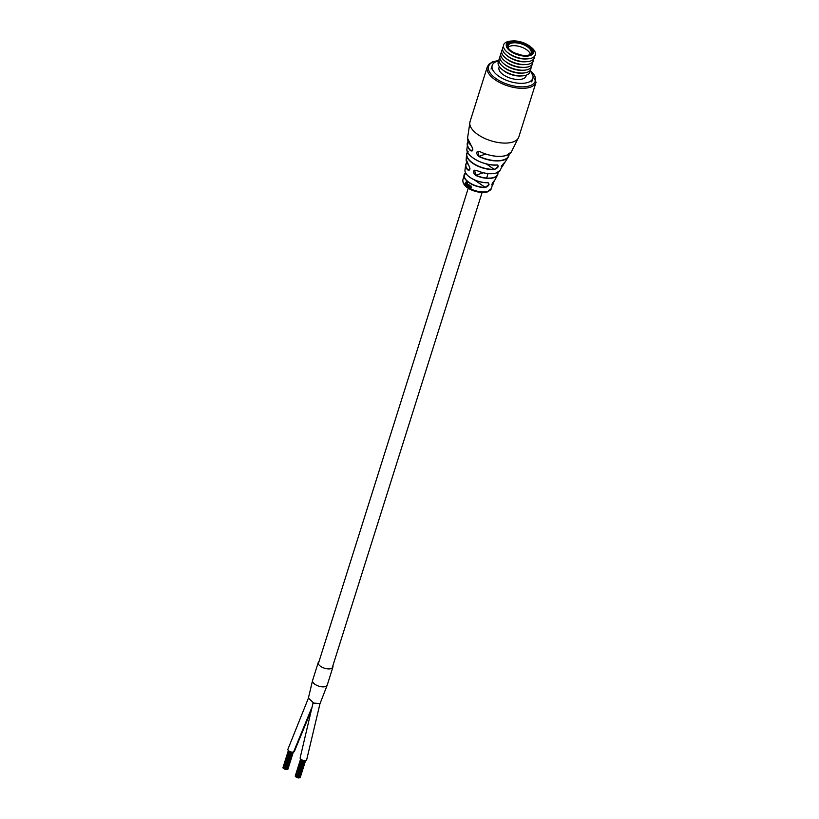 <?xml version="1.0" encoding="UTF-8"?>
<svg xmlns="http://www.w3.org/2000/svg" width="819" height="819" viewBox="0 0 819 819"><rect width="100%" height="100%" fill="white"/><g stroke="black" fill="none" stroke-linecap="round" stroke-linejoin="round"><path stroke-width="1.23" d="M332.852 665.806A7.688 3.593 -162.5 0 1 332.913 667.086A7.688 3.593 -162.5 0 1 331.122 668.591A7.688 3.593 -162.5 0 1 322.451 667.403A7.688 3.593 -162.5 0 1 318.253 662.469A7.688 3.593 -162.5 0 1 319.041 661.455M332.913 667.086L327.252 685.042A7.688 3.593 -162.5 0 1 327.211 685.155A7.688 3.593 -162.5 0 1 325.46 686.547A7.688 3.593 -162.5 0 1 320.413 686.568A7.688 3.593 -162.5 0 1 312.561 680.548A7.688 3.593 -162.5 0 1 312.592 680.425L318.253 662.469M327.211 685.155L320.075 703.49L313.697 703.081L308.415 697.993L312.561 680.548M320.034 703.449L306.664 759.807A3.409 1.597 -162.5 0 1 305.866 760.472A3.409 1.597 -162.5 0 1 302.016 759.95A3.409 1.597 -162.5 0 1 300.163 757.759L313.093 702.794M310.575 712.12L294.4 751.351A3.409 1.597 -162.5 0 1 293.571 752.026A3.409 1.597 -162.5 0 1 289.731 751.473A3.409 1.597 -162.5 0 1 287.899 749.293L308.497 697.921M296.539 777.036L295.997 776.862M298.822 777.855L298.28 777.907M298.229 777.886L297.686 777.712M297.492 777.692L296.949 777.518M299.928 777.794L299.293 777.733M284.275 768.57L283.732 768.406M286.558 769.389L286.015 769.44M285.954 769.42L285.411 769.256M285.227 769.236L284.684 769.061M287.653 769.338L287.029 769.266M493.171 182.013A15.203 7.115 -162.5 0 1 493.018 184.275A15.203 7.115 -162.5 0 1 492.393 185.258C491.298 185.063 492.035 183.415 494.604 180.323A15.899 7.443 17.5 0 0 495.26 179.381L497.502 175.061A16.769 7.842 -162.5 0 1 493.857 177.692A16.769 7.842 -162.5 0 1 475.675 175.43C472.368 171.98 472.665 170.301 476.566 170.372L476.586 170.434A17.762 8.313 -162.5 0 0 494.84 173.352M504.576 162.469A20.475 9.582 17.5 0 0 505.681 161.189L501.678 167.219C500.921 166.738 501.883 165.151 504.576 162.469L504.514 162.52M497.113 164.967L497.235 164.936C499.16 166.39 498.126 167.926 494.144 169.564L497.88 166.871L497.113 164.967A20.301 9.5 -162.5 0 1 470.116 155.467M474.283 179.832L485.186 187.346L488.738 184.797L488.544 182.975L487.54 182.688M478.869 156.49C475.634 153.02 475.89 151.341 479.637 151.474L477.794 151.259L478.869 156.49A21.724 10.166 -162.5 0 0 503.767 160.043A21.724 10.166 -162.5 0 0 508.343 156.89L509.09 154.207M468.611 164.936L468.509 164.824C470.495 168.796 470.198 170.485 467.629 169.881L469.041 170.188L469.942 168.54M471.038 145.454A22.932 10.729 -162.5 0 0 471.396 145.823L471.294 145.721C473.433 149.652 473.177 151.32 470.526 150.737L471.99 151.024L472.839 149.416M467.629 169.881A16.769 7.842 -162.5 0 1 465.653 165.018L465.008 169.84A15.899 7.443 17.5 0 0 471.887 178.532A15.899 7.443 17.5 0 0 487.418 182.657C490.09 184.04 489.352 185.688 485.206 187.592A15.203 7.115 -162.5 0 1 470.301 183.476A15.203 7.115 -162.5 0 1 464.045 175.143A15.203 7.115 -162.5 0 1 464.854 173.556L465.52 172.655M471.099 186.875L470.024 187.172L471.099 186.875M470.925 188.431L471.058 185.974L470.382 185.964L470.945 186.998L469.85 187.285L470.628 188.288A15.285 7.156 -162.5 0 0 470.925 188.431L471.283 187.101L470.382 185.964M469.021 185.708L468.652 186.978L469.471 185.391M468.816 185.811L469.42 186.138L469.052 187.438A15.285 7.146 -162.5 0 0 469.348 187.602L469.922 186.148L469.174 184.94A15.049 7.043 -162.5 0 1 468.929 184.787L468.171 186.896A15.285 7.146 -162.5 0 0 468.448 187.07M469.348 187.602L469.656 185.196L468.97 185.043A15.387 7.197 -162.5 0 1 468.724 184.889M467.956 186.527L468.529 184.521A15.049 7.043 -162.5 0 1 468.263 184.347L467.475 186.425A15.285 7.146 -162.5 0 0 467.741 186.609L467.956 186.527M466.943 184.183L466.564 185.493L467.332 183.927M466.687 184.244L466.81 185.944A15.285 7.146 -162.5 0 0 467.065 186.138L467.373 182.606A15.111 7.074 -162.5 0 1 467.137 182.412L466.083 185.36A15.285 7.146 -162.5 0 0 466.308 185.555M467.065 186.138L467.117 182.678A15.459 7.228 -162.5 0 1 466.881 182.483M466.502 182.596L466.39 182.094L465.335 182.934L465.54 184.94L466.154 184.787L465.54 183.108L466.881 182.32L466.124 181.941M465.929 184.664L465.816 183.067L466.584 182.299M465.816 183.067L466.318 182.35M467.741 186.609L468.304 184.613A15.387 7.197 -162.5 0 1 468.038 184.429M469.461 185.299L468.929 185.289L469.461 185.299M470.945 186.998L469.85 187.285M476.566 170.372A17.936 8.395 17.5 0 0 496.375 172.952A17.936 8.395 17.5 0 0 500.204 170.26L496.314 173.004C490.683 174.519 484.101 173.669 476.566 170.444L474.631 170.188L475.675 175.43M494.553 180.385L492.28 185.043A15.039 7.033 17.5 0 0 493.11 182.094M501.279 166.759L501.586 166.974A18.929 8.855 17.5 0 0 503.255 163.759M495.26 179.381L494.604 180.323M492.393 185.258L491.779 184.695M468.509 164.824A17.936 8.395 17.5 0 1 466.185 159.531L468.529 164.906C470.075 167.905 470.249 169.666 469.041 170.188M467.004 174.805L464.885 173.495L462.94 179.525A14.926 6.982 17.5 0 0 471.171 189.066A14.926 6.982 17.5 0 0 487.94 191.349A14.926 6.982 17.5 0 0 491.4 188.493L487.418 191.912C479.217 194.492 461.281 188.237 462.94 179.525M465.059 173.464A15.039 7.033 17.5 0 0 469.031 182.381A15.039 7.033 17.5 0 0 485.186 187.346L485.206 187.592M487.418 182.657L487.305 182.688A15.735 7.361 -162.5 0 1 466.932 174.662M508.783 48.669A12.039 5.631 -162.5 0 1 508.179 45.639A12.039 5.631 -162.5 0 1 510.995 43.284A12.039 5.631 -162.5 0 1 524.569 45.147A12.039 5.631 -162.5 0 1 531.142 52.877A12.039 5.631 -162.5 0 1 528.91 55.016M530.272 54.177A12.039 5.631 17.5 0 0 522.205 47.379A12.039 5.631 17.5 0 0 510.094 46.151A12.039 5.631 17.5 0 0 508.149 47.205M529.166 54.934A12.889 6.03 -162.5 0 1 508.497 48.29A12.889 6.03 -162.5 0 1 510.606 42.138A12.889 6.03 -162.5 0 1 528.04 45.782A12.889 6.03 -162.5 0 1 529.35 54.873A12.889 6.03 -162.5 0 1 529.166 54.934M509.684 41.503A14.169 6.634 -162.5 0 1 512.817 40.95A14.169 6.634 -162.5 0 1 530.026 46.376A14.169 6.634 -162.5 0 1 530.088 55.569A14.169 6.634 -162.5 0 1 510.8 51.484A14.169 6.634 -162.5 0 1 509.684 41.503M512.817 40.95L511.148 41.052A16.615 7.77 17.5 0 0 507.473 41.708A16.615 7.77 17.5 0 0 507.545 52.488A16.615 7.77 17.5 0 0 527.733 58.855A16.615 7.77 17.5 0 0 531.398 58.2A16.615 7.77 17.5 0 0 531.336 47.42L530.026 46.376M503.439 46.468A16.615 7.77 17.5 0 0 506.644 55.323A16.615 7.77 17.5 0 0 526.842 61.691A16.615 7.77 17.5 0 0 530.507 61.036A16.615 7.77 17.5 0 0 534.551 56.276M530.088 70.751A21.304 9.971 -162.5 0 1 532.841 78.286A21.304 9.971 -162.5 0 1 527.866 82.453A21.304 9.971 -162.5 0 1 503.828 79.156A21.304 9.971 -162.5 0 1 492.209 65.469A21.304 9.971 -162.5 0 1 497.194 61.302A21.304 9.971 -162.5 0 1 498.781 60.882M502.538 49.304A16.615 7.77 17.5 0 0 505.753 58.159A16.615 7.77 17.5 0 0 525.941 64.527A16.615 7.77 17.5 0 0 529.617 63.882A16.615 7.77 17.5 0 0 533.65 59.111M526.361 75.113L526.033 76.136A14.169 6.634 -162.5 0 1 522.727 78.911A14.169 6.634 -162.5 0 1 506.746 76.72A14.169 6.634 -162.5 0 1 499.017 67.619L499.334 66.595M530.077 70.465A16.615 7.77 -162.5 0 1 526.033 75.225A16.615 7.77 -162.5 0 1 522.368 75.88A16.615 7.77 -162.5 0 1 502.17 69.513A16.615 7.77 -162.5 0 1 498.966 60.657M501.648 52.14A16.615 7.77 17.5 0 0 504.852 60.995A16.615 7.77 17.5 0 0 525.051 67.363A16.615 7.77 17.5 0 0 528.716 66.718A16.615 7.77 17.5 0 0 532.759 61.957M530.968 67.629A16.615 7.77 -162.5 0 1 526.924 72.389A16.615 7.77 -162.5 0 1 523.259 73.045A16.615 7.77 -162.5 0 1 503.071 66.677A16.615 7.77 -162.5 0 1 499.856 57.821M504.852 60.995L506.162 62.039A14.169 6.634 17.5 0 0 507.227 62.828A14.169 6.634 17.5 0 0 523.382 67.475L525.051 67.363M500.757 54.986A16.615 7.77 17.5 0 0 503.961 63.831A16.615 7.77 17.5 0 0 505.21 64.762A16.615 7.77 17.5 0 0 524.16 70.199A16.615 7.77 17.5 0 0 527.825 69.554A16.615 7.77 17.5 0 0 531.859 64.793M507.545 52.488L508.845 53.532A14.169 6.634 17.5 0 0 526.064 58.958L527.733 58.855M506.644 55.323L507.954 56.368A14.169 6.634 17.5 0 0 525.174 61.794L526.842 61.691M522.368 75.88L520.7 75.983A14.169 6.634 -162.5 0 1 503.48 70.557L502.17 69.513M505.753 58.159L507.053 59.203A14.169 6.634 17.5 0 0 524.273 64.64L525.941 64.527M523.259 73.045L521.59 73.147A14.169 6.634 -162.5 0 1 504.371 67.721L503.071 66.677M524.16 70.199L522.481 70.311A14.169 6.634 -162.5 0 1 505.272 64.885L503.961 63.831M293.571 752.026L311.599 708.077M500.204 170.26L503.378 163.626A19.093 8.937 -162.5 0 1 502.743 165.981A19.093 8.937 -162.5 0 1 501.678 167.219M497.86 172.369A16.769 7.842 -162.5 0 1 497.502 175.061L497.891 172.348M509.07 154.228A21.724 10.166 -162.5 0 1 508.343 156.89L505.681 161.189M479.637 151.474A23.096 10.811 17.5 0 0 506.429 155.405A23.096 10.811 17.5 0 0 511.332 151.996L518.785 137.029A25.563 11.957 -162.5 0 1 512.817 142.025A25.563 11.957 -162.5 0 1 478.02 134.654A25.563 11.957 -162.5 0 1 470.024 121.652L487.295 66.882A25.563 11.957 -162.5 0 0 495.28 79.883A25.563 11.957 -162.5 0 0 520.085 88.268A25.563 11.957 -162.5 0 0 536.056 82.258L518.785 137.029M498.966 60.616A24.498 11.466 17.5 0 0 496.253 78.767A24.498 11.466 17.5 0 0 528.388 86.179A24.498 11.466 17.5 0 0 530.098 70.434M485.78 154.064L479.002 156.265A21.56 10.084 17.5 0 0 503.705 159.787A21.56 10.084 17.5 0 0 508.957 154.289M483.271 172.778L475.798 175.205A16.605 7.77 17.5 0 0 493.796 177.436A16.605 7.77 17.5 0 0 497.798 172.399M466.891 162.582L465.653 165.018A16.769 7.842 -162.5 0 1 466.902 162.602M470.526 150.737A21.724 10.166 -162.5 0 1 467.188 143.919A21.724 10.166 -162.5 0 1 468.13 141.318M471.99 151.024C473.167 150.082 472.942 148.341 471.324 145.802L467.557 138.186A23.096 10.811 17.5 0 0 471.294 145.721M468.12 141.288L466.902 148.966A20.475 9.582 17.5 0 0 476.893 160.299A20.475 9.582 17.5 0 0 497.235 164.936M494.144 169.564A19.093 8.937 -162.5 0 1 475.481 164.977A19.093 8.937 -162.5 0 1 466.564 154.576A19.093 8.937 -162.5 0 1 467.588 152.058M469.84 169.052L467.823 169.707A16.605 7.77 17.5 0 1 466.943 162.674M472.758 149.887L470.72 150.553A21.56 10.084 17.5 0 1 468.181 141.431M504.309 155.948A22.932 10.729 -162.5 0 1 479.678 151.525M486.322 163.923L494.113 169.298A18.929 8.855 17.5 0 1 473.556 163.534A18.929 8.855 17.5 0 1 467.639 152.15M488.042 173.608L486.65 178.04M482.084 192.526L332.135 668.099M468.263 188.175L318.315 663.748M296.591 777.211L302.027 759.95L296.57 777.129M299.283 777.774L304.699 760.616M295.403 776.576L300.88 759.223M295.915 776.924L301.382 759.592M298.853 777.948L304.32 760.595M295.209 776.166L300.624 758.988M298.259 777.978L303.767 760.513M297.604 777.774L303.102 760.349M300.204 777.61L305.589 760.544M297.522 777.794L303.03 760.329M296.867 777.589L302.385 760.104M299.949 777.896L305.405 760.575M284.316 768.754L289.762 751.494M287.019 769.317L292.424 752.159M283.139 768.12L288.605 750.767M284.306 768.672L289.721 751.473M283.65 768.468L289.117 751.136M286.578 769.491L292.055 752.129M282.944 767.71L288.36 750.532M285.985 769.522L291.492 752.057M285.34 769.317L290.827 751.893M287.94 769.154L293.315 752.088M285.258 769.328L290.755 751.873M284.602 769.123L290.11 751.647M287.684 769.43L293.141 752.118M493.192 181.992L491.4 188.493M498.945 60.422L492.639 61.794L488.779 64.353L487.295 66.882M511.332 151.996L506.367 155.456C498.607 157.473 489.701 156.173 479.647 151.535L477.794 151.259M466.185 159.531L466.564 154.576L468.099 151.484M467.557 138.186L470.024 121.652M488.544 182.975L487.356 182.719C477.559 183.067 463.953 175.962 465.008 169.84M466.902 148.966C465.55 156.142 484.623 166.472 497.174 164.988L497.901 165.192M530.221 70.28L536.056 82.258M514.619 52.928L521.683 55.16M531.715 81.88L532.841 78.286M491.072 69.062L492.209 65.469"/></g></svg>

